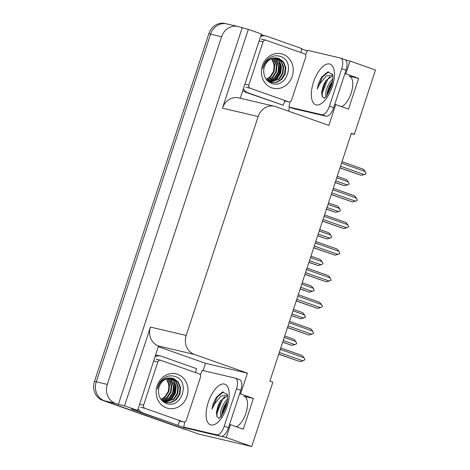 <?xml version="1.0" encoding="UTF-8"?>
<svg xmlns="http://www.w3.org/2000/svg" width="470" height="470" viewBox="0 0 470 470"><rect width="100%" height="100%" fill="white"/><g stroke="black" fill="none" stroke-linecap="round" stroke-linejoin="round"><path stroke-width="0.7" d="M351.231 133.668L354.333 134.397L375.495 70.03L350.032 61.041L345.814 73.866L358.634 78.39L349.145 76.169A16.197 7.215 109.4 0 1 349.48 76.269A16.197 7.215 109.4 0 1 351.766 91.11A16.197 7.215 109.4 0 1 341.502 106.655M229.542 424.469L230.47 424.686L226.252 437.511L251.714 446.5L198.763 434.092L104.352 400.757A15.181 13.577 -76.8 0 1 96.274 381.822L210.572 34.169A15.181 13.577 -76.8 0 1 226.857 23.911A15.181 13.577 -76.8 0 1 228.126 24.287M158.566 346.754L205.496 363.322L203.105 370.595M184.44 427.359L184.334 427.688L177.143 425.144M139.326 411.796L131.447 409.012L137.622 410.457L158.531 346.008A15.181 13.577 103.2 0 1 150.447 327.073L124.55 405.845L137.622 410.457M289.679 107.283L288.416 111.12M261.185 34.651L263.106 35.326M301.716 48.962L307.28 50.925M240.27 98.254L261.402 33.993L248.325 29.375L222.428 108.147A15.181 13.577 103.2 0 1 238.707 97.889L274.451 106.267A15.181 13.577 103.2 0 0 258.171 116.525L186.191 335.451A15.181 13.577 103.2 0 0 194.269 354.386L247.414 373.151L205.496 363.322M242.15 27.93L118.375 404.394L115.385 403.342A15.181 13.577 -76.8 0 1 107.301 384.407L221.605 36.754A15.181 13.577 -76.8 0 1 237.885 26.496A15.181 13.577 -76.8 0 1 239.16 26.872L248.325 29.375M350.032 61.041L345.656 60.019M226.252 437.511L221.382 436.366M187.395 428.405L184.334 427.688M124.55 405.845L118.375 404.394M251.714 446.5L272.876 382.139L269.886 381.082L351.343 133.339L354.333 134.397M334.781 104.387L335.709 104.604L328.871 125.402L275.726 106.637A15.181 13.577 103.2 0 0 274.451 106.267M247.414 373.151L240.575 393.948L239.647 393.725M345.814 73.866L344.886 73.649M230.47 424.686L243.29 429.21L253.395 398.472L240.575 393.948M358.634 78.39L348.523 109.134L335.709 104.604M236.269 426.731A16.197 7.215 -70.6 0 0 246.527 411.191A16.197 7.215 -70.6 0 0 244.247 396.345A16.197 7.215 -70.6 0 0 243.907 396.245L244.57 396.48M253.395 398.472L243.907 396.245M187.225 429.938A15.181 13.577 -76.8 0 1 185.95 429.568L104.352 400.757A15.181 13.577 -76.8 0 1 96.274 381.822L210.572 34.169A15.181 13.577 -76.8 0 1 226.857 23.911L237.885 26.496M186.578 429.786L185.456 429.527A15.181 13.577 -76.8 0 1 184.181 429.151L102.589 400.34A15.181 13.577 -76.8 0 1 94.505 381.405L208.809 33.758A15.181 13.577 -76.8 0 1 225.089 23.5L226.857 23.911M282.658 342.242L291.882 345.38L282.693 342.137M284.238 337.437L295.847 341.537L296.699 343.77L294.837 344.61L283.228 340.509M295.847 341.537L293.909 339.234L284.714 335.985M291.882 345.38L294.837 344.61M280.302 349.41L304.002 357.776L302.063 355.473L280.778 347.959M304.002 357.776L304.983 359.62L302.991 360.854L279.292 352.482M278.722 354.215L300.042 361.624L278.757 354.104M300.042 361.624L302.991 360.854M291.406 315.634L300.636 318.772L291.441 315.529M292.986 310.829L304.595 314.929L305.447 317.162L303.585 318.002L291.976 313.901M304.595 314.929L302.656 312.626L293.462 309.377M300.636 318.772L303.585 318.002M300.154 289.026L309.383 292.164L300.189 288.915M301.734 284.221L313.343 288.316L314.195 290.554L312.333 291.394L300.724 287.293M313.343 288.316L311.404 286.013L302.21 282.77M309.383 292.164L312.333 291.394M308.902 262.413L318.131 265.556L308.937 262.307M310.482 257.607L322.091 261.708L323.072 263.553L321.081 264.78L309.471 260.686M322.091 261.708L320.152 259.405L310.958 256.162M318.131 265.556L321.081 264.78M289.05 322.802L312.756 331.168L310.811 328.865L289.526 321.351M312.756 331.168L313.602 333.406L311.745 334.24L288.039 325.874M287.47 327.608L308.79 335.016L287.505 327.496M308.79 335.016L311.745 334.24M297.798 296.188L321.504 304.56L319.559 302.257L298.274 294.743M321.504 304.56L322.485 306.399L320.493 307.633L296.787 299.267M296.218 300.994L317.538 308.402L296.253 300.888M317.538 308.402L320.493 307.633M306.546 269.58L330.251 277.952L328.307 275.649L307.022 268.129M330.251 277.952L331.103 280.185L329.241 281.025L305.535 272.653M304.965 274.386L326.286 281.794L305.001 274.28M326.286 281.794L329.241 281.025M315.294 242.972L338.999 251.344L337.061 249.035L315.77 241.521M338.999 251.344L339.851 253.577L337.989 254.417L314.283 246.045M313.713 247.778L335.039 255.187L313.748 247.672M335.039 255.187L337.989 254.417M324.376 98.071L322.185 96.585L321.656 92.202L323.413 85.252L325.969 80.54L332.778 75.752M332.731 75.035L326.239 75.952L319.706 84.042L317.203 89.094L318.478 83.66L321.421 77.344L327.59 72.01L332.372 74.213M332.795 78.948L330.357 81.539L327.455 86.65C325.681 91.186 325.258 94.635 326.192 96.996M332.554 80.975L328.812 87.126L327.243 92.555L327.079 95.046M349.733 76.428A16.497 7.35 109.4 0 1 350.262 76.669M305.512 54.667A10.123 4.512 109.4 0 0 307.486 50.314L340.491 58.051A10.123 4.512 109.4 0 1 340.703 58.11L344.98 59.62A10.123 4.512 109.4 0 1 346.02 70.195L333.7 107.659A10.123 4.512 109.4 0 1 326.133 116.231L293.127 108.5L288.856 106.99A10.123 4.512 109.4 0 0 289.849 101.873M340.703 58.11A10.123 4.512 109.4 0 1 341.749 68.691L329.429 106.155A10.123 4.512 109.4 0 1 321.862 114.727L288.856 106.99M242.855 90.393A10.123 9.048 103.2 0 0 245.992 92.379L283.228 105.268A10.123 9.048 -76.8 0 1 285.29 101.056M245.992 92.379L248.195 92.896A10.123 9.048 -76.8 0 1 243.425 88.671M260.562 36.548A10.123 9.048 -76.8 0 1 265.985 35.973L263.776 35.456A10.123 9.048 103.2 0 0 260.973 35.297M265.985 35.973A10.123 9.048 -76.8 0 1 266.831 36.219L301.863 48.586A10.123 9.048 -76.8 0 0 301.012 52.587M248.195 92.896L283.228 105.268M331.761 81.956L327.079 94.529M326.386 79.959L321.621 92.866M332.296 82.42L327.896 93.788M329.864 76.61L327.89 78.978L322.332 92.819L322.238 96.697M328.618 71.822L322.467 77.062L317.203 89.094M219.143 418.147L216.946 416.667L216.417 412.278L218.174 405.328L220.73 400.622L227.539 395.834M227.498 395.117L221 396.034L214.467 404.124L211.964 409.176L213.239 403.736L216.188 397.426L222.351 392.092L227.133 394.295M227.556 399.03L225.118 401.615L222.216 406.726C220.442 411.268 220.025 414.716 220.953 417.072M227.321 401.057L223.573 407.208L222.005 412.631L221.84 415.122M244.5 396.504A16.497 7.35 109.4 0 1 245.029 396.751M200.273 374.743A10.123 4.512 109.4 0 0 202.253 370.389L235.258 378.127A10.123 4.512 109.4 0 1 235.47 378.191L239.741 379.695A10.123 4.512 109.4 0 1 240.781 390.276L228.467 427.741A10.123 4.512 109.4 0 1 220.894 436.313L187.888 428.575L183.617 427.071A10.123 4.512 109.4 0 0 184.616 421.948M235.47 378.191A10.123 4.512 109.4 0 1 236.51 388.766L224.196 426.231A10.123 4.512 109.4 0 1 216.623 434.803L183.617 427.071M137.604 410.457A10.123 9.048 103.2 0 0 140.753 412.46L177.995 425.344A10.123 9.048 -76.8 0 1 180.051 421.132M140.753 412.46L142.962 412.977A10.123 9.048 -76.8 0 1 138.186 408.747M155.323 356.624A10.123 9.048 -76.8 0 1 160.746 356.048L158.543 355.531A10.123 9.048 103.2 0 0 155.734 355.373M160.746 356.048A10.123 9.048 -76.8 0 1 161.598 356.301L196.625 368.668A10.123 9.048 -76.8 0 0 195.779 372.669M142.962 412.977L177.995 425.344M226.522 402.038L221.84 414.605M221.147 400.041L216.382 412.942M227.057 402.496L222.657 413.864M224.625 396.692L222.657 399.059L217.099 412.895L216.999 416.772M223.379 391.904L217.228 397.144L211.964 409.176M273.411 61.723L274.321 67.868M282.834 54.215A17.713 15.839 -76.8 0 1 292.258 76.305A17.713 15.839 -76.8 0 1 271.778 87.831A17.713 15.839 -76.8 0 1 262.354 65.741A17.713 15.839 -76.8 0 1 282.834 54.215M271.231 83.19C286.618 89.835 295.912 61.329 280.731 56.594C276.436 55.037 272.33 55.724 268.405 58.65C265.315 61.265 263.4 64.643 262.665 68.79C264.804 61.382 269.069 57.763 275.461 57.922A12.655 11.315 103.2 0 0 263.729 70.512C263.67 76.616 266.173 80.846 271.231 83.19M270.755 82.479L276.184 82.221L280.978 79.448L284.567 73.99L285.296 67.527L283.016 61.793L277.635 58.11M268.423 81.563L271.031 82.55L276.589 82.397L281.53 79.577L285.12 74.119L285.848 67.656L283.569 61.923L278.939 58.474L275.461 57.922M269.099 82.062L269.392 82.103M269.674 82.133L278.775 78.931L282.358 73.473L283.087 67.01L280.925 61.435L276.507 57.951M269.163 82.103L269.663 82.191M269.945 82.232L279.327 79.06L282.911 73.602L283.639 67.139L281.383 61.435L276.789 57.975M268.623 81.668L276.566 78.414L280.155 72.956L280.884 66.493L275.35 57.922M268.881 81.798L277.118 78.543L280.708 73.085L281.436 66.623L279.538 61.441L275.643 57.916M267.818 81.052L274.363 77.897L277.946 72.439L278.675 65.976L274.139 58.033M268.012 81.222L274.909 78.026L278.499 72.568L279.227 66.106L274.445 57.992M267.019 80.252L272.154 77.38L275.743 71.922L276.472 65.459L272.894 58.298M267.219 80.47L272.706 77.509L276.295 72.051L277.024 65.588L273.211 58.215M266.214 79.265L269.945 76.863L273.534 71.405L274.263 64.942L271.607 58.732M266.414 79.53L270.497 76.992L274.086 71.534L274.815 65.072L271.93 58.609M250.187 88.248A2.532 2.262 -76.8 0 1 248.842 85.094L263.053 41.865A2.532 2.262 -76.8 0 1 265.979 40.22L304.425 53.797A2.532 2.262 -76.8 0 1 305.776 56.952L291.559 100.181A2.532 2.262 -76.8 0 1 288.633 101.826L250.187 88.248L245.775 87.214M276.313 78.643L279.832 72.309L280.414 65.218L280.026 63.268M274.974 79.671L279.298 73.026L280.138 65.154L279.321 61.846M168.172 381.799L169.083 387.944M177.595 374.29A17.713 15.839 -76.8 0 1 187.025 396.38A17.713 15.839 -76.8 0 1 166.545 407.913A17.713 15.839 -76.8 0 1 157.115 385.823A17.713 15.839 -76.8 0 1 177.595 374.29M165.998 403.266C181.385 409.916 190.679 381.405 175.492 376.676C171.203 375.119 167.091 375.8 163.172 378.726C160.076 381.34 158.167 384.719 157.432 388.866C159.565 381.464 163.83 377.839 170.228 378.003A12.655 11.315 103.2 0 0 158.49 390.588C158.437 396.698 160.94 400.922 165.998 403.266M165.522 402.561L170.945 402.302L175.745 399.529L179.329 394.072L180.057 387.603L177.778 381.875L172.396 378.186M163.184 401.644L165.798 402.626L171.35 402.473L176.291 399.659L179.881 394.201L180.609 387.732L178.33 382.004L173.7 378.55L170.228 378.003M164.441 402.214L173.536 399.012L177.125 393.555L177.854 387.086L175.686 381.511L171.268 378.027M163.924 402.185L164.424 402.273M164.706 402.308L174.088 399.142L177.678 393.684L178.4 387.215L176.144 381.517L171.556 378.056M163.384 401.75L171.327 398.495L174.916 393.038L175.645 386.569L170.111 378.003M163.648 401.873L171.879 398.625L175.469 393.167L176.197 386.698L174.305 381.517L170.404 377.998M162.579 401.133L169.124 397.978L172.713 392.521L173.442 386.052L168.906 378.115M162.773 401.304L169.676 398.108L173.266 392.65L173.988 386.181L169.212 378.074M161.78 400.328L166.915 397.461L170.504 392.004L171.233 385.535L167.655 378.373M161.986 400.546L167.467 397.591L171.057 392.133L171.785 385.664L167.972 378.291M160.975 399.341L164.712 396.944L168.301 391.487L169.024 385.018L166.368 378.814M161.175 399.606L165.264 397.074L168.853 391.616L169.576 385.147L166.697 378.685M144.948 408.33A2.532 2.262 -76.8 0 1 143.603 405.175L157.814 361.947A2.532 2.262 -76.8 0 1 160.74 360.296L199.192 373.873A2.532 2.262 -76.8 0 1 200.537 377.028L186.326 420.256A2.532 2.262 -76.8 0 1 183.4 421.907L144.948 408.33L140.536 407.296M171.074 398.724L174.593 392.391L175.181 385.3L174.793 383.35M169.741 399.753L174.059 393.108L174.905 385.236L174.082 381.922M317.649 235.805L326.879 238.942L317.685 235.699M319.23 230.999L330.839 235.1L331.691 237.338L329.828 238.172L318.219 234.072M330.839 235.1L328.9 232.797L319.706 229.548M326.879 238.942L329.828 238.172M326.397 209.197L335.627 212.334L326.433 209.091M327.978 204.391L339.593 208.492L340.439 210.725L338.582 211.565L326.967 207.464M339.593 208.492L337.648 206.189L328.46 202.94M335.627 212.334L338.582 211.565M335.151 182.589L344.375 185.726L335.186 182.478M336.726 177.783L348.34 181.884L349.192 184.117L347.33 184.957L335.715 180.856M348.34 181.884L346.396 179.575L337.207 176.332M344.375 185.726L347.33 184.957M324.041 216.364L347.747 224.731L345.808 222.428L324.523 214.913M347.747 224.731L348.728 226.575L346.737 227.809L323.031 219.437M322.461 221.17L343.787 228.579L322.496 221.059M343.787 228.579L346.737 227.809M332.795 189.751L356.495 198.123L354.556 195.82L333.271 188.305M356.495 198.123L357.347 200.361L355.485 201.195L331.785 192.829M331.215 194.557L352.535 201.965L331.25 194.451M352.535 201.965L355.485 201.195M341.543 163.143L365.243 171.515L363.304 169.212L342.019 161.692M365.243 171.515L366.095 173.747L364.232 174.587L340.533 166.216M339.963 167.949L361.283 175.357L339.998 167.843M361.283 175.357L364.232 174.587M349.145 76.169L349.809 76.404M221.605 36.754L208.809 33.758M107.301 384.407L94.505 381.405M115.385 403.342L102.589 400.34M186.191 335.451L150.447 327.073M258.171 116.525L222.428 108.147M194.269 354.386L158.531 346.008M184.181 429.151L185.95 429.568M332.278 86.644A21.561 9.606 109.4 0 1 316.151 104.904A21.561 9.606 109.4 0 1 313.484 82.238A21.561 9.606 109.4 0 1 329.605 63.979A21.561 9.606 109.4 0 1 332.278 86.644M346.02 70.195L341.749 68.691M329.429 106.155L333.7 107.659M321.862 114.727L326.133 116.231M227.045 406.726A21.561 9.606 109.4 0 1 210.918 424.98A21.561 9.606 109.4 0 1 208.245 402.32A21.561 9.606 109.4 0 1 224.372 384.061A21.561 9.606 109.4 0 1 227.045 406.726M240.781 390.276L236.51 388.766M224.196 426.231L228.467 427.741M216.623 434.803L220.894 436.313M248.842 85.094L244.899 84.171M288.633 101.826L284.221 100.791M263.053 41.865L259.117 40.943M143.603 405.175L139.666 404.253M183.4 421.907L178.988 420.873M157.814 361.947L153.878 361.025M324.764 98.019L324.171 98.207L325.181 97.366C326.397 96.844 328.407 93.219 331.209 86.498C332.566 82.015 333.095 78.484 332.795 75.905L332.531 74.542M219.525 418.094L218.932 418.288L219.948 417.442C221.164 416.919 223.174 413.3 225.97 406.579C227.327 402.091 227.856 398.56 227.556 395.987L227.292 394.618M271.031 82.55L270.479 82.42M288.85 101.89L284.438 100.856M265.767 40.156L261.355 39.122M165.798 402.626L165.246 402.496M183.611 421.966L179.199 420.932M160.529 360.237L156.116 359.203"/></g></svg>
